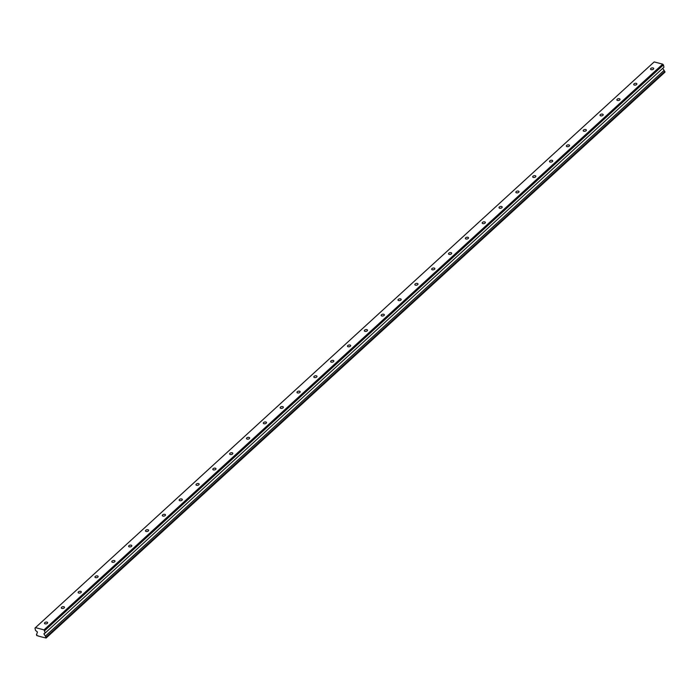<?xml version="1.0" encoding="UTF-8"?>
<svg xmlns="http://www.w3.org/2000/svg" width="700" height="700" viewBox="0 0 700 700"><rect width="100%" height="100%" fill="white"/><g stroke="black" fill="none" stroke-linecap="round" stroke-linejoin="round"><path stroke-width="1.05" d="M44.756 622.641A1.628 0.884 -12.3 0 0 44.459 623.324A1.628 0.884 -12.3 0 0 45.64 623.91A1.628 0.884 -12.3 0 0 47.337 623.315A1.628 0.884 -12.3 0 0 47.635 622.633A1.628 0.884 -12.3 0 0 46.454 622.046A1.628 0.884 -12.3 0 0 44.756 622.641M650.834 68.478A1.628 0.884 -12.3 0 0 650.536 69.16A1.628 0.884 -12.3 0 0 651.718 69.737A1.628 0.884 -12.3 0 0 653.406 69.142A1.628 0.884 -12.3 0 0 653.712 68.46A1.628 0.884 -12.3 0 0 652.531 67.882A1.628 0.884 -12.3 0 0 650.834 68.478M633.999 83.869A1.628 0.884 -12.3 0 0 633.701 84.551A1.628 0.884 -12.3 0 0 634.883 85.129A1.628 0.884 -12.3 0 0 636.571 84.543A1.628 0.884 -12.3 0 0 636.878 83.86A1.628 0.884 -12.3 0 0 635.696 83.274A1.628 0.884 -12.3 0 0 633.999 83.869M617.164 99.26A1.628 0.884 -12.3 0 0 616.866 99.942A1.628 0.884 -12.3 0 0 618.039 100.529A1.628 0.884 -12.3 0 0 619.736 99.934A1.628 0.884 -12.3 0 0 620.043 99.251A1.628 0.884 -12.3 0 0 618.861 98.665A1.628 0.884 -12.3 0 0 617.164 99.26M600.329 114.651A1.628 0.884 -12.3 0 0 600.031 115.334A1.628 0.884 -12.3 0 0 601.204 115.92A1.628 0.884 -12.3 0 0 602.901 115.325A1.628 0.884 -12.3 0 0 603.199 114.643A1.628 0.884 -12.3 0 0 602.026 114.065A1.628 0.884 -12.3 0 0 600.329 114.651M583.494 130.051A1.628 0.884 -12.3 0 0 583.196 130.734A1.628 0.884 -12.3 0 0 584.369 131.311A1.628 0.884 -12.3 0 0 586.066 130.716A1.628 0.884 -12.3 0 0 586.364 130.043A1.628 0.884 -12.3 0 0 585.191 129.456A1.628 0.884 -12.3 0 0 583.494 130.051M566.659 145.442A1.628 0.884 -12.3 0 0 566.361 146.125A1.628 0.884 -12.3 0 0 567.534 146.702A1.628 0.884 -12.3 0 0 569.231 146.116A1.628 0.884 -12.3 0 0 569.529 145.434A1.628 0.884 -12.3 0 0 568.356 144.847A1.628 0.884 -12.3 0 0 566.659 145.442M549.824 160.834A1.628 0.884 -12.3 0 0 549.517 161.516A1.628 0.884 -12.3 0 0 550.699 162.102A1.628 0.884 -12.3 0 0 552.396 161.508A1.628 0.884 -12.3 0 0 552.694 160.825A1.628 0.884 -12.3 0 0 551.521 160.239A1.628 0.884 -12.3 0 0 549.824 160.834M532.989 176.234A1.628 0.884 -12.3 0 0 532.683 176.907A1.628 0.884 -12.3 0 0 533.864 177.494A1.628 0.884 -12.3 0 0 535.561 176.899A1.628 0.884 -12.3 0 0 535.859 176.216A1.628 0.884 -12.3 0 0 534.678 175.639A1.628 0.884 -12.3 0 0 532.989 176.234M516.154 191.625A1.628 0.884 -12.3 0 0 515.847 192.308A1.628 0.884 -12.3 0 0 517.029 192.885A1.628 0.884 -12.3 0 0 518.726 192.29A1.628 0.884 -12.3 0 0 519.024 191.616A1.628 0.884 -12.3 0 0 517.843 191.03A1.628 0.884 -12.3 0 0 516.154 191.625M499.319 207.016A1.628 0.884 -12.3 0 0 499.012 207.699A1.628 0.884 -12.3 0 0 500.194 208.285A1.628 0.884 -12.3 0 0 501.891 207.69A1.628 0.884 -12.3 0 0 502.189 207.008A1.628 0.884 -12.3 0 0 501.008 206.421A1.628 0.884 -12.3 0 0 499.319 207.016M482.484 222.407A1.628 0.884 -12.3 0 0 482.177 223.09A1.628 0.884 -12.3 0 0 483.359 223.676A1.628 0.884 -12.3 0 0 485.056 223.081A1.628 0.884 -12.3 0 0 485.354 222.399A1.628 0.884 -12.3 0 0 484.173 221.821A1.628 0.884 -12.3 0 0 482.484 222.407M465.64 237.807A1.628 0.884 -12.3 0 0 465.343 238.481A1.628 0.884 -12.3 0 0 466.524 239.068A1.628 0.884 -12.3 0 0 468.221 238.473A1.628 0.884 -12.3 0 0 468.519 237.79A1.628 0.884 -12.3 0 0 467.338 237.213A1.628 0.884 -12.3 0 0 465.64 237.807M448.805 253.199A1.628 0.884 -12.3 0 0 448.508 253.881A1.628 0.884 -12.3 0 0 449.689 254.459A1.628 0.884 -12.3 0 0 451.386 253.873A1.628 0.884 -12.3 0 0 451.684 253.19A1.628 0.884 -12.3 0 0 450.502 252.604A1.628 0.884 -12.3 0 0 448.805 253.199M431.97 268.59A1.628 0.884 -12.3 0 0 431.672 269.273A1.628 0.884 -12.3 0 0 432.854 269.859A1.628 0.884 -12.3 0 0 434.551 269.264A1.628 0.884 -12.3 0 0 434.849 268.581A1.628 0.884 -12.3 0 0 433.668 267.995A1.628 0.884 -12.3 0 0 431.97 268.59M415.135 283.981A1.628 0.884 -12.3 0 0 414.838 284.664A1.628 0.884 -12.3 0 0 416.019 285.25A1.628 0.884 -12.3 0 0 417.716 284.655A1.628 0.884 -12.3 0 0 418.014 283.973A1.628 0.884 -12.3 0 0 416.832 283.395A1.628 0.884 -12.3 0 0 415.135 283.981M398.3 299.381A1.628 0.884 -12.3 0 0 398.002 300.064A1.628 0.884 -12.3 0 0 399.184 300.641A1.628 0.884 -12.3 0 0 400.881 300.046A1.628 0.884 -12.3 0 0 401.179 299.364A1.628 0.884 -12.3 0 0 399.998 298.786A1.628 0.884 -12.3 0 0 398.3 299.381M381.465 314.773A1.628 0.884 -12.3 0 0 381.168 315.455A1.628 0.884 -12.3 0 0 382.349 316.033A1.628 0.884 -12.3 0 0 384.046 315.446A1.628 0.884 -12.3 0 0 384.344 314.764A1.628 0.884 -12.3 0 0 383.162 314.178A1.628 0.884 -12.3 0 0 381.465 314.773M364.63 330.164A1.628 0.884 -12.3 0 0 364.332 330.846A1.628 0.884 -12.3 0 0 365.514 331.433A1.628 0.884 -12.3 0 0 367.211 330.838A1.628 0.884 -12.3 0 0 367.509 330.155A1.628 0.884 -12.3 0 0 366.328 329.569A1.628 0.884 -12.3 0 0 364.63 330.164M347.795 345.555A1.628 0.884 -12.3 0 0 347.498 346.238A1.628 0.884 -12.3 0 0 348.679 346.824A1.628 0.884 -12.3 0 0 350.376 346.229A1.628 0.884 -12.3 0 0 350.674 345.546A1.628 0.884 -12.3 0 0 349.493 344.969A1.628 0.884 -12.3 0 0 347.795 345.555M330.96 360.955A1.628 0.884 -12.3 0 0 330.662 361.637A1.628 0.884 -12.3 0 0 331.844 362.215A1.628 0.884 -12.3 0 0 333.533 361.62A1.628 0.884 -12.3 0 0 333.839 360.938A1.628 0.884 -12.3 0 0 332.658 360.36A1.628 0.884 -12.3 0 0 330.96 360.955M314.125 376.346A1.628 0.884 -12.3 0 0 313.828 377.029A1.628 0.884 -12.3 0 0 315.009 377.606A1.628 0.884 -12.3 0 0 316.697 377.02A1.628 0.884 -12.3 0 0 317.004 376.338A1.628 0.884 -12.3 0 0 315.822 375.751A1.628 0.884 -12.3 0 0 314.125 376.346M297.29 391.738A1.628 0.884 -12.3 0 0 296.993 392.42A1.628 0.884 -12.3 0 0 298.174 393.006A1.628 0.884 -12.3 0 0 299.863 392.411A1.628 0.884 -12.3 0 0 300.169 391.729A1.628 0.884 -12.3 0 0 298.988 391.142A1.628 0.884 -12.3 0 0 297.29 391.738M280.455 407.129A1.628 0.884 -12.3 0 0 280.158 407.811A1.628 0.884 -12.3 0 0 281.339 408.398A1.628 0.884 -12.3 0 0 283.027 407.803A1.628 0.884 -12.3 0 0 283.334 407.12A1.628 0.884 -12.3 0 0 282.152 406.543A1.628 0.884 -12.3 0 0 280.455 407.129M263.62 422.529A1.628 0.884 -12.3 0 0 263.322 423.211A1.628 0.884 -12.3 0 0 264.495 423.789A1.628 0.884 -12.3 0 0 266.192 423.194A1.628 0.884 -12.3 0 0 266.499 422.511A1.628 0.884 -12.3 0 0 265.317 421.934A1.628 0.884 -12.3 0 0 263.62 422.529M246.785 437.92A1.628 0.884 -12.3 0 0 246.487 438.602A1.628 0.884 -12.3 0 0 247.66 439.18A1.628 0.884 -12.3 0 0 249.358 438.594A1.628 0.884 -12.3 0 0 249.655 437.911A1.628 0.884 -12.3 0 0 248.483 437.325A1.628 0.884 -12.3 0 0 246.785 437.92M229.95 453.311A1.628 0.884 -12.3 0 0 229.652 453.994A1.628 0.884 -12.3 0 0 230.825 454.58A1.628 0.884 -12.3 0 0 232.523 453.985A1.628 0.884 -12.3 0 0 232.82 453.302A1.628 0.884 -12.3 0 0 231.648 452.716A1.628 0.884 -12.3 0 0 229.95 453.311M213.115 468.702A1.628 0.884 -12.3 0 0 212.817 469.385A1.628 0.884 -12.3 0 0 213.99 469.971A1.628 0.884 -12.3 0 0 215.688 469.376A1.628 0.884 -12.3 0 0 215.985 468.694A1.628 0.884 -12.3 0 0 214.812 468.116A1.628 0.884 -12.3 0 0 213.115 468.702M196.28 484.102A1.628 0.884 -12.3 0 0 195.974 484.785A1.628 0.884 -12.3 0 0 197.155 485.363A1.628 0.884 -12.3 0 0 198.852 484.767A1.628 0.884 -12.3 0 0 199.15 484.094A1.628 0.884 -12.3 0 0 197.977 483.508A1.628 0.884 -12.3 0 0 196.28 484.102M179.445 499.494A1.628 0.884 -12.3 0 0 179.139 500.176A1.628 0.884 -12.3 0 0 180.32 500.762A1.628 0.884 -12.3 0 0 182.018 500.168A1.628 0.884 -12.3 0 0 182.315 499.485A1.628 0.884 -12.3 0 0 181.143 498.899A1.628 0.884 -12.3 0 0 179.445 499.494M162.61 514.885A1.628 0.884 -12.3 0 0 162.304 515.567A1.628 0.884 -12.3 0 0 163.485 516.154A1.628 0.884 -12.3 0 0 165.183 515.559A1.628 0.884 -12.3 0 0 165.48 514.876A1.628 0.884 -12.3 0 0 164.299 514.299A1.628 0.884 -12.3 0 0 162.61 514.885M145.775 530.285A1.628 0.884 -12.3 0 0 145.469 530.959A1.628 0.884 -12.3 0 0 146.65 531.545A1.628 0.884 -12.3 0 0 148.347 530.95A1.628 0.884 -12.3 0 0 148.645 530.267A1.628 0.884 -12.3 0 0 147.464 529.69A1.628 0.884 -12.3 0 0 145.775 530.285M128.94 545.676A1.628 0.884 -12.3 0 0 128.634 546.359A1.628 0.884 -12.3 0 0 129.815 546.936A1.628 0.884 -12.3 0 0 131.513 546.35A1.628 0.884 -12.3 0 0 131.81 545.668A1.628 0.884 -12.3 0 0 130.629 545.081A1.628 0.884 -12.3 0 0 128.94 545.676M112.096 561.067A1.628 0.884 -12.3 0 0 111.799 561.75A1.628 0.884 -12.3 0 0 112.98 562.336A1.628 0.884 -12.3 0 0 114.678 561.741A1.628 0.884 -12.3 0 0 114.975 561.059A1.628 0.884 -12.3 0 0 113.794 560.472A1.628 0.884 -12.3 0 0 112.096 561.067M95.261 576.459A1.628 0.884 -12.3 0 0 94.964 577.141A1.628 0.884 -12.3 0 0 96.145 577.727A1.628 0.884 -12.3 0 0 97.843 577.133A1.628 0.884 -12.3 0 0 98.14 576.45A1.628 0.884 -12.3 0 0 96.959 575.872A1.628 0.884 -12.3 0 0 95.261 576.459M78.426 591.859A1.628 0.884 -12.3 0 0 78.129 592.541A1.628 0.884 -12.3 0 0 79.31 593.119A1.628 0.884 -12.3 0 0 81.007 592.524A1.628 0.884 -12.3 0 0 81.305 591.841A1.628 0.884 -12.3 0 0 80.124 591.264A1.628 0.884 -12.3 0 0 78.426 591.859M61.591 607.25A1.628 0.884 -12.3 0 0 61.294 607.933A1.628 0.884 -12.3 0 0 62.475 608.51A1.628 0.884 -12.3 0 0 64.172 607.924A1.628 0.884 -12.3 0 0 64.47 607.241A1.628 0.884 -12.3 0 0 63.289 606.655A1.628 0.884 -12.3 0 0 61.591 607.25M44.012 629.869L35.455 627.637L654.159 61.924L662.716 64.155L44.012 629.869L45.238 632.94L43.89 633.876L45.386 636.099A1.041 0.639 -132.4 0 0 46.148 637.114L45.789 638.015A1.041 0.639 -132.4 0 0 44.678 637.726L38.343 636.072A1.041 0.639 -132.4 0 0 37.231 635.784L36.566 635.276L36.82 634.2M36.417 634.576A1.041 0.639 -132.4 0 0 36.794 633.859L37.468 632.039L35.508 630.403L35 628.093L35.455 627.637M662.716 64.155L663.434 64.916L44.73 630.63M663.434 64.916L663.941 67.226L45.238 632.94M662.707 68.346L664.09 70.385A1.041 0.639 -132.4 0 0 664.851 71.4L664.738 72.362L46.034 638.076M665 72.1L46.296 637.814M46.148 637.114L664.851 71.4M45.386 636.099L664.09 70.385M43.89 633.876L44.678 633.15"/></g></svg>
